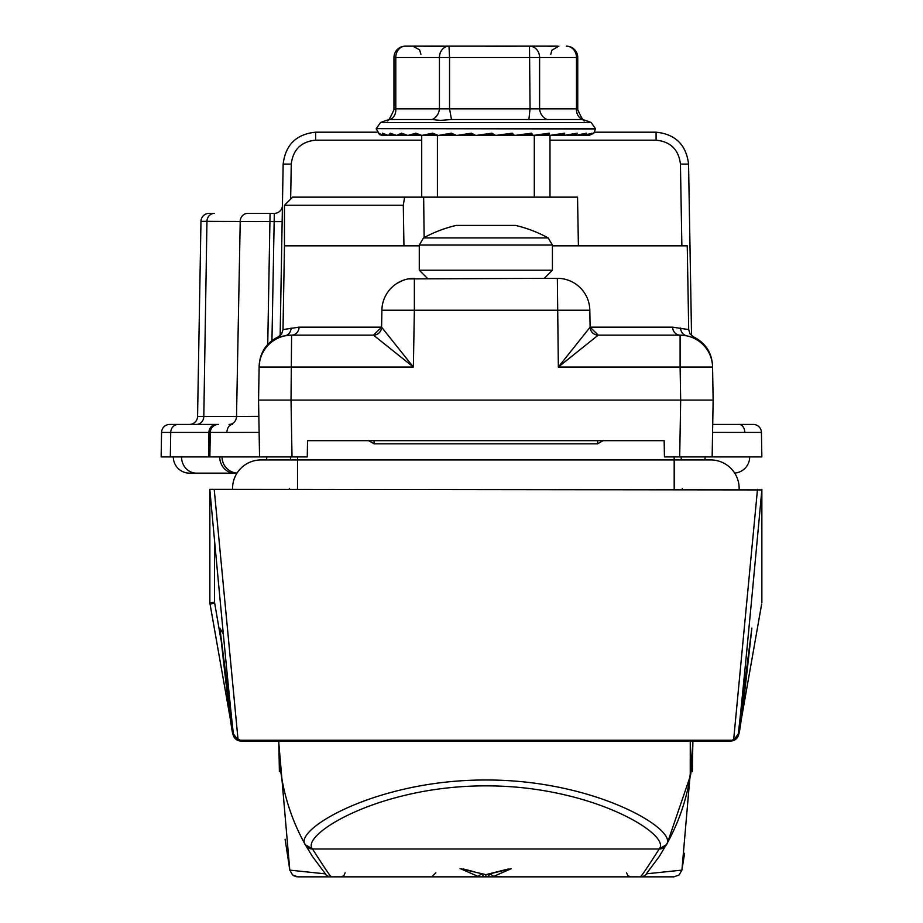 <?xml version="1.0" encoding="UTF-8"?>
<svg xmlns="http://www.w3.org/2000/svg" width="923" height="923" viewBox="0 0 923 923"><rect width="100%" height="100%" fill="white"/><g stroke="black" fill="none" stroke-linecap="round" stroke-linejoin="round"><path stroke-width="1.38" d="M749.684 456.908A16.233 16.233 0 0 1 734.685 473.095A16.233 16.233 90 0 0 749.684 456.908A16.233 16.233 90 0 1 734.685 473.095A16.233 16.233 0 0 0 749.684 456.908L664.445 456.908L664.156 440.675L307.544 440.675L307.267 456.908L259.548 456.908L258.555 400.086L259.132 367.042L258.555 400.086L291.022 400.086L292.014 456.908M222.028 456.908A16.233 16.233 0 0 0 237.026 473.095A16.233 16.233 -90 0 1 222.028 456.908A16.233 16.233 -90 0 0 237.026 473.095A16.233 16.233 0 0 1 222.028 456.908L209.856 456.908L210.282 432.414L208.933 432.414L208.54 456.908L259.548 456.908M552.416 245.841L687.243 245.841L688.696 329.58L672.636 327.169A8.122 7.476 90 0 0 680.101 335.141L598.219 335.141L558.346 367.042L590.109 327.169L672.636 327.169M419.284 245.841L284.469 245.841L283.003 329.58L299.075 327.169L381.591 327.169L381.891 310.22L381.591 327.169L413.366 367.042L373.48 335.141A8.122 8.122 0 0 0 381.591 327.169L373.48 335.141A8.122 8.111 90 0 0 381.603 327.169M404.609 197.141L403.293 205.252L284.469 205.252L292.591 197.141L577.544 197.141L578.398 245.841M590.109 327.169A8.122 8.111 90 0 0 598.219 335.141A8.122 8.122 0 0 1 590.109 327.169A8.122 8.122 0 0 0 598.231 335.141L590.109 327.169L589.82 310.22L414.358 310.22L413.366 367.042L259.132 367.042A32.467 32.467 0 0 1 291.599 335.141L373.48 335.141M679.697 456.908L680.678 400.086L713.144 400.086L712.568 367.042L713.144 400.086L712.152 456.908L761.856 456.908L761.429 432.414L712.591 432.391M680.643 328.034A8.122 7.776 101.9 0 0 686.77 335.834L686.77 335.834C695.677 337.241 695.677 337.241 686.77 335.834L680.101 335.141A32.467 32.467 0 0 1 712.568 367.042L680.101 367.042L680.678 400.086L291.022 400.086L291.599 335.141L284.919 335.834C276.023 337.241 276.023 337.241 284.93 335.834A8.122 7.776 78.1 0 0 291.057 328.034M396.913 283.396L402.347 280.627M408.231 278.896L557.354 278.319A32.467 32.467 0 0 1 589.82 310.22A32.467 32.467 0 0 0 557.354 278.319L558.346 367.042L680.101 367.042L680.101 335.141A32.467 32.467 0 0 1 712.568 367.042M259.155 365.854C259.917 352.54 266.274 342.871 278.238 336.837L279.923 336.653M414.358 278.319A32.467 32.467 0 0 0 381.891 310.22L414.358 310.22L414.358 278.319A32.467 32.467 0 0 0 381.891 310.22M291.599 335.141A8.122 7.476 90 0 0 299.075 327.169M424.13 237.58L423.657 197.141M403.293 205.252L403.951 245.841M534.29 197.141L534.29 135.45L549.981 135.45L549.981 197.141M452.801 134.066L438.806 135.439L455.87 135.439L438.379 135.45L451.416 133.2L456.562 135.45L437.421 135.45L437.421 197.141M421.719 197.141L421.719 135.45L432.668 133.2L438.379 135.45L433.96 134.031L422.296 135.439L437.664 135.439M474.745 135.208A48.711 1.188 175.2 0 0 472.276 135.439L556.996 135.45M499.62 135.45L513.015 134.758L511.988 134.031L495.87 135.439A2.434 2.423 -90 0 1 495.651 135.45L491.924 133.2L476.06 135.45L471.861 134.031L457.012 135.439L472.276 135.439M490.528 135.45L487.99 134.862L479.602 135.45M393.971 57.514L395.782 57.514A11.364 9.553 -90 0 1 405.335 46.15A11.364 11.364 0 0 0 393.971 57.514L393.971 109.699L395.782 108.833L439.44 108.833A11.364 9.449 -75 0 1 432.033 119.517L440.375 120.394L451.474 119.517L449.547 108.833L576.483 108.833L577.729 109.699C581.963 119.136 584.34 122.644 584.87 120.232L591.17 122.528L595.439 128.632L376.261 128.632L595.439 128.955L593.743 133.327L587.905 135.45L563.768 135.45L577.21 133.2L575.006 135.45L563.768 135.45L579.736 135.45M432.033 119.517L390.06 119.517A11.364 9.449 75 0 0 395.782 108.833L395.782 57.514L449.547 57.514L449.547 108.833L439.44 108.833L439.44 57.514A11.364 9.553 90 0 1 448.993 46.15L557.792 46.15M393.971 109.71C389.748 119.136 387.372 122.644 386.841 120.232L390.06 119.517M547.87 46.277L556.211 46.15M457.012 135.439A2.434 2.342 90 0 1 456.804 135.45L471.411 133.2L475.795 135.45A2.434 2.423 -90 0 1 474.11 134.758L471.411 133.2M512.219 133.2L511.988 134.031L495.651 135.45L512.219 133.2L514.642 135.45L531.567 133.2L533.09 135.45L549.254 133.2L549.381 135.45L534.29 135.45M556.557 134.816L562.476 134.758A2.434 1.604 90 0 0 563.595 135.45L549.589 135.45L564.657 133.2L563.595 135.45L549.981 135.45L569.826 135.45M586.105 135.45L575.133 135.45L586.463 133.2L583.198 135.45L563.768 135.45L575.006 135.45L563.768 135.45L576.01 134.02A2.434 1.95 -98.3 0 0 577.21 133.2M557.18 135.45L583.278 135.45L592.081 133.2L587.859 135.45L587.616 134.839M384.28 134.031L383.806 135.45L379.122 133.708L382.86 135.439L379.803 134.735L378.43 133.2L383.772 135.45L382.491 133.2L388.341 135.45L421.915 135.45L417.161 134.031L408.081 135.439L421.649 135.439M383.772 135.45L388.433 135.45L384.326 134.031M388.433 135.45L390.291 133.2L396.44 135.45L391.883 134.008L388.502 135.439L396.129 135.439L388.502 135.439A2.434 0.796 90 0 1 388.433 135.45M396.682 135.439A2.434 1.223 90 0 1 396.567 135.45L401.54 133.2L407.77 135.45L403.189 134.02L396.682 135.439L407.47 135.439M407.943 135.45L415.835 133.2L421.915 135.45M437.421 135.45L422.123 135.45A2.434 1.915 90 0 0 422.296 135.439L438.137 135.439M569.987 135.45L579.632 135.45M588.862 135.381L549.981 135.45L586.047 135.45M593.674 133.385L588.839 135.45L549.981 135.45L587.905 135.45L593.731 133.339M405.335 46.15L438.829 46.15M485.856 46.277L519.268 46.15M423.842 46.277L448.993 46.15L449.547 57.514L539.609 57.514L539.609 108.833A11.364 10.003 -107.6 0 0 547.258 119.517L451.474 119.517M442.198 46.15L433.614 46.15M547.258 119.517L582.701 119.517A11.364 10.003 -72.4 0 1 576.483 108.833L576.483 57.514L577.74 57.514A11.364 11.364 0 0 0 566.376 46.15A11.364 10.107 90 0 1 576.483 57.514L539.609 57.514A11.364 10.107 90 0 0 529.502 46.15L530.056 108.833L528.891 119.517M582.701 119.517L584.87 120.232M455.858 135.45L456.55 135.45A2.434 2.331 -90 0 1 454.935 134.758L452.189 134.031A2.434 0.946 -95.4 0 1 451.416 133.2M456.562 135.45L452.189 134.031M472.876 134.158L471.861 134.031M487.99 134.862L492.028 134.031L476.268 135.439A2.434 2.423 90 0 1 476.06 135.45M521.253 134.92L531.348 134.758L530.99 134.031L515.103 135.439M540.093 134.85L548.043 134.758L548.366 134.031L533.286 135.439M562.476 134.758L563.48 134.031L549.75 135.439M570.287 134.793L563.907 135.439M586.463 133.2A2.434 2.192 -101.4 0 1 585.228 133.997L585.228 133.997A2.434 2.192 -101.4 0 1 584.859 134.031L575.248 135.439M592.081 133.2A2.434 2.342 -108.9 0 1 591.055 133.916L591.055 133.916A2.434 2.342 -108.9 0 1 590.339 134.031L585.793 135.15M434.191 134.054L433.741 134.031A2.434 1.35 -96 0 1 432.668 133.2M489.363 135.15L493.701 134.758L491.924 133.2M580.879 134.77L582.632 134.758A2.434 0.808 90 0 0 583.198 135.45M490.482 135.439L492.028 135.45M499.574 135.439L504.235 135.45M531.567 133.2A2.434 0.854 -95.3 0 1 531.013 134.031A2.434 0.854 -95.3 0 0 531.013 134.031L515.772 135.45M548.366 134.031A2.434 1.269 -95.8 0 0 548.424 134.031A2.434 1.269 -95.8 0 0 549.254 133.2M563.48 134.031A2.434 1.638 -96.8 0 0 563.607 134.031L563.607 134.031A2.434 1.638 -96.8 0 0 564.657 133.2M379.376 133.87A2.434 2.423 -162.1 0 1 378.43 133.2M384.118 134.031A2.434 2.365 -111.9 0 1 382.491 133.2M391.987 134.031A2.434 2.227 -102.4 0 1 390.291 133.2M403.086 134.031A2.434 2.008 -98.8 0 1 401.54 133.2M417.161 134.031A2.434 1.708 -97 0 1 415.835 133.2M712.983 740.258L713.006 741.031L730.693 741.019M209.856 489.375L209.856 602.95L209.856 489.375L761.856 489.928C749.049 628.817 741.192 710.11 738.308 733.808L751.864 628.09C744.134 698.803 739.75 734.212 738.688 734.316L738.688 734.316A8.122 8.122 90 0 1 730.693 741.031L692.838 741.031L692.319 771.628M312.436 856.475L325.519 874.012L312.436 856.475L305.317 844.741C287.872 813.451 279.046 779.693 278.85 743.465L278.861 741.031A207.006 207.006 0 0 0 278.85 743.465L278.861 741.031L241.018 741.031L258.705 741.031L258.728 740.258M241.018 741.019L241.018 741.031A8.122 8.122 -90 0 1 233.023 734.316C231.961 734.212 227.566 698.803 219.847 628.09L233.404 733.808C230.508 710.11 222.662 628.817 209.856 489.928M713.006 741.031L258.705 741.031M214.205 489.375L238.099 740.258L733.6 740.258A8.122 8.076 -173.8 0 0 738.308 733.808A8.122 8.122 90 0 1 730.243 741.031L730.243 741.031A8.122 7.938 -90 0 0 733.6 740.258L757.495 489.375M223.274 633.951L219.847 628.148L233.461 734.339L234.13 736.416L241.457 741.031A8.122 8.122 -90 0 1 233.404 733.808A8.122 8.076 173.8 0 0 238.099 740.258A8.122 7.938 90 0 0 241.468 741.031L240.545 740.973M238.157 740.327L233.392 733.82M220.955 639.777L214.528 602.246L209.856 602.95L233.023 734.316A8.122 7.684 170 0 0 233.092 734.639M761.856 602.95L761.856 489.375M738.688 734.316L761.59 604.438L738.688 734.316A8.122 8.122 90 0 1 730.693 741.031A8.122 8.122 0 0 0 738.688 734.316L738.688 734.316A8.122 7.684 10 0 1 738.619 734.639M681.162 456.908L681.278 459.954L710.71 459.954A28.428 28.428 0 0 1 739.138 488.382A28.428 28.428 0 0 0 710.71 459.954L674.182 459.954L674.182 456.908M290.433 459.954L290.537 456.908M209.856 602.95L210.109 604.438A8.122 0.658 170 0 1 214.678 603.031M738.319 733.82L733.543 740.327M731.166 740.973L737.581 736.392L738.227 734.431L751.864 628.09M241.018 741.031A8.122 8.122 -90 0 1 233.023 734.316A8.122 8.122 0 0 0 241.018 741.031M236.992 473.141L189.561 473.141A16.233 16.233 0 0 1 173.316 456.908A16.233 16.233 0 0 0 189.561 473.141A16.233 16.233 0 0 1 173.316 456.908A16.233 16.233 0 0 0 189.561 473.141M229.908 424.442L229.066 424.442A8.122 7.465 90 0 0 236.519 416.458L258.844 416.354M259.121 432.391L210.282 432.414A8.122 8.122 0 0 1 218.393 424.442L178.185 424.442L218.393 424.442A8.122 8.122 0 0 0 210.282 432.414M712.729 424.442L753.306 424.442A8.122 8.122 0 0 1 761.429 432.414M280.154 335.614L283.153 164.098C285.472 144.819 296.295 134.181 315.62 132.197L377.138 132.197M594.574 132.197L656.091 132.197C675.417 134.181 686.239 144.819 688.558 164.098L691.546 335.614M421.719 140.169L315.62 140.169L315.62 132.197C296.295 134.181 285.472 144.819 283.153 164.098L282.15 221.635L206.948 221.347L203.81 416.458L236.519 416.458L240.222 221.347A8.122 7.465 -90 0 1 247.687 213.375L274.316 213.375A8.122 8.122 0 0 0 282.426 205.402A8.122 8.122 0 0 1 274.316 213.375L271.95 340.587M681.866 245.841L680.436 164.098L688.558 164.098C686.239 144.819 675.417 134.181 656.091 132.197L656.091 140.169L549.981 140.169M200.972 221.347A8.122 8.122 0 0 1 209.094 213.375A8.122 8.122 0 0 0 200.972 221.347L206.948 221.347A8.122 7.465 -90 0 1 214.401 213.375L209.094 213.375A8.122 8.122 0 0 0 200.972 221.347L197.568 416.458L203.81 416.458A8.122 7.465 90 0 1 196.357 424.442M216.386 424.442A8.122 7.465 90 0 0 208.933 432.414L170.732 432.414A8.122 7.465 90 0 1 178.185 424.442L169.694 424.442A8.122 8.122 0 0 0 161.571 432.414L161.144 456.908L208.54 456.908M189.457 424.442A8.122 8.122 0 0 0 197.568 416.458M232.561 488.382A28.428 28.428 0 0 1 260.99 459.954A28.428 28.428 0 0 0 232.584 489.375A28.428 28.428 0 0 1 232.561 488.382A28.428 28.428 0 0 0 232.584 489.375A28.428 28.428 0 0 1 232.561 488.382M682.282 488.382A28.428 28.428 0 0 0 682.305 489.375A28.428 28.428 0 0 1 682.282 488.382M739.127 489.375A28.428 28.428 0 0 0 739.138 488.382A28.428 28.428 0 0 1 739.127 489.375A28.428 28.428 0 0 0 739.138 488.382A28.428 28.428 0 0 1 739.127 489.375M289.418 488.382A28.428 28.428 0 0 1 289.407 489.375A28.428 28.428 0 0 0 289.418 488.382M548.193 237.926L423.507 237.926A129.889 129.889 0 0 1 456.17 225.42L515.542 225.42A129.889 129.889 0 0 1 548.193 237.926L552.416 245.045L419.284 245.045L419.284 270.197L552.416 270.197L544.305 278.319M475.114 876.85L485.867 876.85L485.856 874.75L511.204 868.728L494.047 876.227L502.274 876.85L640.32 876.85C641.127 876.815 647.415 867.528 659.195 848.987L659.299 848.791C671.506 834.704 591.735 785.635 485.763 785.854C379.365 785.796 300.46 834.68 312.401 848.791L312.516 848.987C324.296 867.528 330.584 876.815 331.38 876.85L469.426 876.85L477.653 876.227L460.508 868.716L485.856 874.646L508.331 869.005M690.266 741.031L690.266 776.093L667.479 842.768L659.276 856.475L646.4 873.746M312.401 848.791L305.317 844.741C292.856 830.019 375.996 779.785 485.763 780.004C595.093 779.623 679.12 830.042 666.383 844.741A207.006 207.006 0 0 0 690.266 776.093C691.131 774.155 691.996 763.286 692.85 743.465L681.912 870.124L679.132 874.946L673.917 876.85M410.216 876.85L485.856 876.85A4.061 4.015 -90 0 0 489.755 873.816M656.368 876.85L561.484 876.85M512.692 876.85L431.802 876.85L469.426 876.85L478.241 876.181L481.218 874.196M301.579 876.85L401.136 876.85M345.098 872.823L343.921 875.65L341.037 876.85L459.019 876.85M289.845 870.135L325.081 873.839A8.122 8.111 -90 0 0 331.38 876.85L297.841 876.85M570.564 876.85L673.859 876.85M494.047 876.227L502.274 876.85L630.663 876.85L627.79 875.65L626.602 872.823M523.664 876.85L485.867 876.85A4.061 4.015 90 0 1 481.956 873.816M646.365 873.816L681.866 870.135M692.85 743.419L692.838 741.031M278.861 741.031L278.85 743.407M305.317 844.741A207.006 207.006 0 0 1 278.85 743.465L279.392 771.628M497.532 871.739L511.204 868.728M463.381 869.005L474.18 871.739M461.027 868.728L460.058 868.728L461.027 868.728M296.779 876.781A8.122 8.122 -90 0 1 295.568 876.527M293.929 875.846A8.122 8.122 -90 0 1 293.168 875.373M477.653 876.227L478.241 876.181M485.856 874.646L460.508 868.728M493.459 876.181L490.494 874.196M705.045 456.908L705.045 459.954L705.045 456.908M266.666 456.908L266.666 459.954L266.666 456.908M386.841 120.232L380.541 122.528L591.17 122.528M438.61 135.45A2.434 2.169 90 0 0 438.806 135.439L456.331 135.439M476.268 135.439L481.379 135.439M376.261 128.955L379.826 134.746L383.437 135.439M383.841 135.439L388.018 135.439L383.841 135.439M438.806 135.439L439.879 135.439M493.701 134.758A2.434 2.423 90 0 0 495.397 135.45M513.015 134.758A2.434 2.342 90 0 0 514.642 135.45M531.348 134.758A2.434 2.169 90 0 0 532.859 135.45M548.043 134.758A2.434 1.927 90 0 0 549.381 135.45M574.152 134.758A2.434 1.235 90 0 0 575.006 135.45M437.421 135.196A2.434 2.158 -90 0 0 438.379 135.45M603.25 440.559L597.631 443.801L603.25 440.559M374.08 440.675L374.08 443.801L368.45 440.559L374.08 443.801L597.631 443.801L597.631 440.675M214.528 602.246L214.528 541.132M297.518 456.908L297.518 459.954L260.99 459.954M219.732 456.908A16.233 14.918 90 0 0 234.65 473.141M181.531 456.908A16.233 14.918 90 0 0 196.449 473.141M232.654 424.442A8.122 5.746 90 0 0 226.92 432.356M739.046 424.442A8.122 5.746 90 0 1 744.792 432.356M270.07 213.375L267.739 344.417M169.694 424.442A8.122 8.122 0 0 0 161.571 432.414L170.732 432.414L170.328 456.908M315.62 140.169C301.117 141.657 293.006 149.63 291.264 164.098L290.653 199.068M680.436 164.098C678.705 149.63 670.583 141.657 656.091 140.169M291.264 164.098L283.153 164.098M297.518 489.375L297.518 459.954L674.182 459.954L674.182 489.375M305.582 845.203L305.444 844.949A8.122 7.984 150.6 0 0 312.516 848.987L659.195 848.987A8.122 7.984 -150.6 0 0 666.268 844.949L666.129 845.203M659.299 848.791L666.383 844.741M646.631 873.839A8.122 8.111 90 0 1 640.32 876.85M688.696 329.58L690.035 333.907L693.473 336.837C705.426 342.871 711.795 352.54 712.556 365.854M278.238 336.837L281.677 333.907L283.003 329.58M284.469 205.252L284.469 245.841M550.8 54.272L551.862 50.246L558.911 46.15M420.911 54.272L419.584 49.807L412.789 46.15M577.74 57.514L577.74 109.699M380.541 122.528L376.261 128.632M533.09 135.45L548.504 134.031M563.607 134.031L549.589 135.45M585.228 133.997L575.133 135.45M583.278 135.45L590.385 134.031M210.109 604.438L233.023 734.316M423.507 237.926L419.284 245.045M419.284 270.197L427.407 278.319M552.416 245.045L552.416 270.197M692.665 752.407L692.85 743.546M289.787 870.124L278.85 743.511M684.612 853.256L682.559 866.062M289.799 870.124L292.568 874.946L297.794 876.85M285.115 839.238L289.66 869.074M293.329 875.477L294.356 876.065M435.864 872.789L431.802 876.85"/></g></svg>
